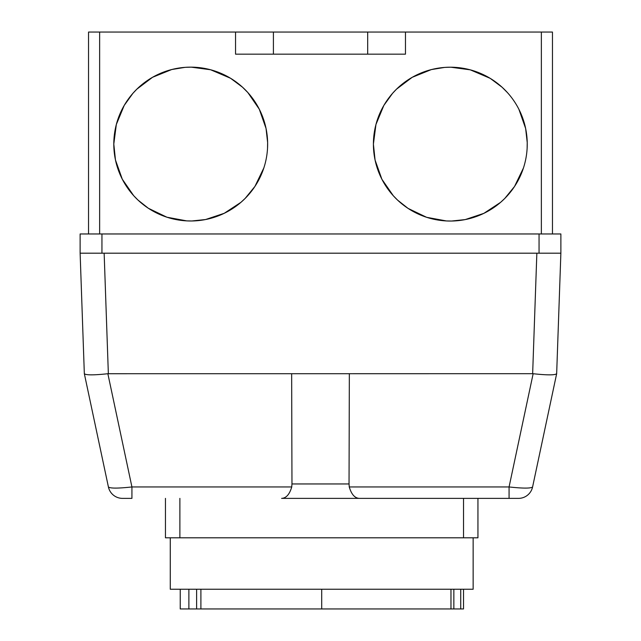 <?xml version="1.0" encoding="UTF-8"?>
<svg xmlns="http://www.w3.org/2000/svg" width="641" height="641" viewBox="0 0 641 641"><rect width="100%" height="100%" fill="white"/><g stroke="black" fill="none" stroke-linecap="round" stroke-linejoin="round"><path stroke-width="0.96" d="M196.611 589.239L196.611 608.95L463.523 608.95L463.523 589.239M200.897 589.239L200.897 608.95M188.879 589.239L188.879 608.95L196.611 608.95M180.233 589.239L180.233 608.95L188.879 608.95M450.968 589.239L450.968 608.95M453.852 589.239L453.852 608.95M460.727 589.239L460.727 608.95M170.274 537.799L170.274 589.239L473.146 589.239L473.146 537.799M165.458 537.799L165.458 498.377L165.458 537.799L477.946 537.799L477.946 498.377L477.946 537.799L477.946 498.377L509.074 498.377L509.074 486.952L349.257 486.952C351.452 494.395 354.834 498.201 359.401 498.377L518.481 498.377A14.422 14.422 0 0 0 532.591 486.952C530.924 488.474 523.088 488.474 509.074 486.952L533.144 373.719C547.198 375.233 555.042 375.225 556.66 373.703L560.875 253.195L536.854 253.195L532.647 373.695L533.144 373.719M463.523 537.799L463.523 498.377L281.599 498.377C286.166 498.201 289.548 494.395 291.743 486.952L131.926 486.952L131.926 498.377L122.519 498.377A14.422 14.422 0 0 1 108.409 486.952A14.422 14.422 0 0 0 122.519 498.377M263.844 167.926L254.926 186.427L245.15 198.414L240.928 202.332L224.23 213.301L205.569 219.534L191.835 220.977L186.691 220.881L166.916 217.211L148.327 208.253L137.935 200.016L133.689 195.681L122.295 179.208L115.468 160.01L113.802 144.065A76.92 76.92 0 0 0 229.182 210.681A76.92 76.92 0 0 0 229.182 77.449A76.92 76.92 0 0 0 113.802 144.065L116.333 124.474L124.21 105.428L132.903 93.33L136.845 89.163L152.558 77.281L171.74 69.524L185.033 67.353L191.17 67.145L210.609 69.757L230.544 78.258L242.538 87.224L247.859 92.568L259.285 109.194L266.039 128.448L267.626 142.51L267.529 148.151M523.449 167.982L514.539 186.475L504.796 198.43L500.565 202.372L483.851 213.357L465.206 219.591L451.496 221.041L446.376 220.945L426.626 217.307L408.053 208.389L397.572 200.104L393.31 195.753L381.9 179.272L375.073 160.05L373.407 144.129A76.92 76.92 0 0 0 488.787 210.737A76.92 76.92 0 0 0 488.787 77.513A76.92 76.92 0 0 0 373.407 144.129L375.947 124.506L383.831 105.453L392.564 93.33L396.483 89.187L412.195 77.321L431.353 69.581L444.702 67.409L450.807 67.209L470.27 69.837L490.189 78.338L502.095 87.24L507.464 92.633M518.881 109.25L525.636 128.48L527.231 142.582L527.134 148.223M84.34 373.703C85.958 375.225 93.802 375.233 107.856 373.719L131.926 486.952C117.912 488.474 110.076 488.474 108.409 486.952L84.332 373.671L80.125 253.195L101.943 253.195L101.943 233.965L560.875 233.965L560.875 253.195L539.057 253.195L539.057 233.965M349.257 486.952L349.041 483.955L291.959 483.955L291.743 486.952M518.481 498.377A14.422 14.422 0 0 0 532.591 486.952L556.66 373.703M107.856 373.719L532.647 373.695M349.345 373.695L349.041 483.955L291.967 483.955L291.655 373.695M108.353 373.695L104.146 253.195L536.854 253.195M104.146 253.195L80.125 253.195L80.125 233.965L101.943 233.965M367.686 32.05L273.411 32.05L273.411 54.164L405.473 54.164L405.473 32.05L367.686 32.05L367.686 54.164M273.411 32.05L235.543 32.05L235.543 54.164L273.411 54.164M235.543 32.05L88.538 32.05L88.538 233.965M552.462 32.05L552.462 233.965L552.462 32.05L405.473 32.05M321.702 589.239L321.702 608.95M179.881 498.377L179.881 537.799M99.635 32.05L99.635 233.965M541.365 32.05L541.365 233.965"/></g></svg>
